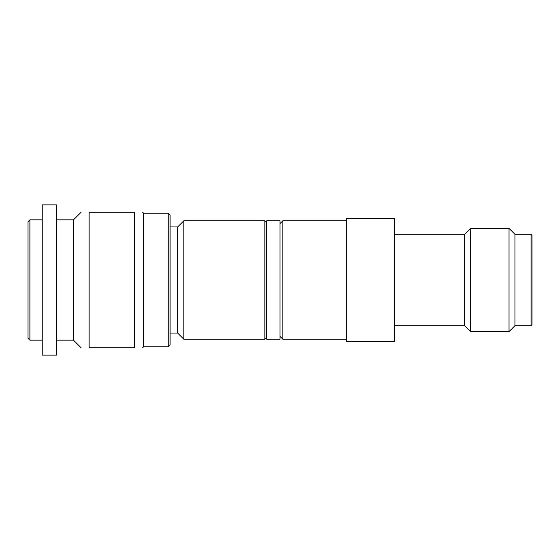 <?xml version="1.0" encoding="UTF-8"?>
<svg xmlns="http://www.w3.org/2000/svg" width="560" height="560" viewBox="0 0 560 560"><rect width="100%" height="100%" fill="white"/><g stroke="black" fill="none" stroke-linecap="round" stroke-linejoin="round"><path stroke-width="0.84" d="M29.897 219.842L29.897 340.158L28 338.261L28 221.739L29.897 219.842L42.21 219.842M170.107 280L170.107 215.103L168.21 213.213L168.21 346.787L170.107 344.897L170.107 280M266.735 222.684L264.845 220.787L183.841 220.787L183.841 339.213L264.845 339.213L264.845 220.787M183.841 339.213L177.681 333.053L177.681 226.947L183.841 220.787M168.21 346.787L143.577 346.787L143.577 213.213L168.21 213.213M134.582 280L134.582 347.739C145.341 347.739 145.341 347.739 134.582 347.739C145.341 347.739 145.341 347.739 134.582 347.739L89.103 347.739C78.33 347.739 78.33 347.739 89.103 347.739L89.103 212.261L134.582 212.261C145.341 212.261 145.341 212.261 134.582 212.261L134.582 280M56.42 219.842L73.472 219.842L73.472 340.158L81.053 347.739M89.103 212.261C78.33 212.261 78.33 212.261 89.103 212.261M56.42 280L56.42 355.124L42.21 355.124L42.21 204.876L56.42 204.876L56.42 280M266.735 280L266.735 220.787L280 220.787L280 339.213L266.735 339.213L266.735 280M280 223.629L282.842 220.787L282.842 339.213L346.318 339.213M532 235.235L532 324.765L531.055 325.71L531.055 234.29L532 235.235M531.055 325.71L514.948 325.71L514.948 234.29L531.055 234.29M514.948 234.29L509.026 228.368L509.026 331.632L514.948 325.71M394.632 325.71L464.737 325.71L470.659 331.632L470.659 228.368L509.026 228.368M394.632 234.29L464.737 234.29L464.737 325.71M394.632 218.421L394.632 341.579L346.318 341.579L346.318 218.421L394.632 218.421M266.735 337.316L264.845 339.213M177.681 333.053L170.107 333.053M177.681 226.947L170.107 226.947M143.577 346.787L142.632 347.739M143.577 213.213L142.632 212.261M73.472 219.842L81.053 212.261M56.42 340.158L73.472 340.158M29.897 340.158L42.21 340.158M470.659 331.632L509.026 331.632M464.737 234.29L470.659 228.368M280 336.371L282.842 339.213M282.842 220.787L346.318 220.787"/></g></svg>
